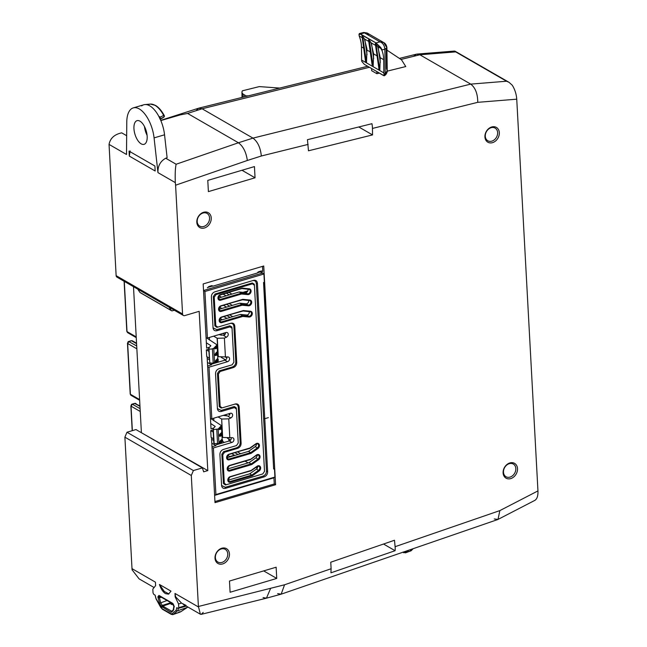 <?xml version="1.0" encoding="UTF-8"?>
<svg xmlns="http://www.w3.org/2000/svg" width="647" height="647" viewBox="0 0 647 647"><rect width="100%" height="100%" fill="white"/><g stroke="black" fill="none" stroke-linecap="round" stroke-linejoin="round"><path stroke-width="0.97" d="M503.107 472.9A8.54 6.713 -60 0 1 509.885 462.928A8.54 6.713 -60 0 1 517.511 468.63A8.54 6.713 -60 0 1 510.734 478.602A8.54 6.713 -60 0 1 503.107 472.9M515.829 468.565A7.319 5.758 120 0 0 513.314 464.053A7.319 5.758 120 0 0 506.706 465.088A7.319 5.758 120 0 0 503.487 472.221A7.319 5.758 120 0 0 506.003 476.726A7.319 5.758 120 0 0 512.61 475.691A7.319 5.758 120 0 0 515.829 468.565M215.014 558.224A8.557 6.729 -60 0 1 221.8 548.235A8.557 6.729 -60 0 1 229.442 553.945A8.557 6.729 -60 0 1 222.657 563.933A8.557 6.729 -60 0 1 215.014 558.224M227.76 553.872A7.335 5.766 120 0 0 225.237 549.352A7.335 5.766 120 0 0 218.613 550.395A7.335 5.766 120 0 0 215.386 557.536A7.335 5.766 120 0 0 217.91 562.057A7.335 5.766 120 0 0 224.533 561.014A7.335 5.766 120 0 0 227.76 553.872M196.817 222.261A8.557 6.729 -60 0 1 203.611 212.273A8.557 6.729 -60 0 1 211.245 217.99A8.557 6.729 -60 0 1 204.46 227.979A8.557 6.729 -60 0 1 196.817 222.261M209.563 217.918A7.335 5.766 120 0 0 207.04 213.397A7.335 5.766 120 0 0 200.416 214.44A7.335 5.766 120 0 0 197.198 221.581A7.335 5.766 120 0 0 199.713 226.102A7.335 5.766 120 0 0 206.344 225.059A7.335 5.766 120 0 0 209.563 217.918M484.918 136.946A8.54 6.713 -60 0 1 491.696 126.974A8.54 6.713 -60 0 1 499.322 132.675A8.54 6.713 -60 0 1 492.545 142.647A8.54 6.713 -60 0 1 484.918 136.946M497.632 132.603A7.319 5.758 120 0 0 495.117 128.098A7.319 5.758 120 0 0 488.509 129.133A7.319 5.758 120 0 0 485.29 136.258A7.319 5.758 120 0 0 487.806 140.771A7.319 5.758 120 0 0 494.421 139.728A7.319 5.758 120 0 0 497.632 132.603M173.388 604.055A0.979 0.768 -60 0 1 172.733 603.368L158.952 595.418L157.892 596.777L159.202 596.841L160.61 602.543L162.227 605.455L170.282 602.883L170.8 603.57L170.331 602.883M363.614 48.113L361.447 46.859L361.633 60.066A6.211 4.885 120 0 0 361.641 60.317A6.211 4.885 120 0 0 361.794 61.392L364.301 64.336L371.637 68.566L371.661 70.693L376.894 73.709L376.869 71.696L383.639 75.602L384.294 75.78L385.677 74.761A3.106 0.671 -133.7 0 0 385.191 73.475L387.229 70.766L386.445 68.622L386.17 48.719M371.637 68.566L384.083 75.748L384.019 74.211A6.211 4.885 -60 0 1 383.857 73.135A6.211 4.885 -60 0 1 383.849 72.885L383.671 59.678L380.258 57.712L377.711 46.608L380.873 48.436L376.109 43.001L360.977 34.582L360.403 33.911L364.471 32.9L363.703 32.471L363.064 33.248M361.447 46.859L361.406 45.662A29.762 23.405 -60 0 0 359.886 38.019L359.206 35.941L362.102 37.607M380.873 48.436L382.062 50.725A29.762 23.405 120 0 1 383.631 58.481L383.671 59.678M365.207 58.06L365.806 62.363L366.509 62.775L366.93 48.848L364.431 38.949L368.741 41.44M376.902 55.779L373.618 53.879L371.071 42.783L375.389 45.274M126.666 135.708L121.709 132.845C114.43 134.422 110.208 138.272 109.044 144.402L126.521 154.479L126.772 122.146A25.662 12.204 73.5 0 1 133.274 107.887A25.662 12.204 73.5 0 1 139.283 108.939A25.662 12.204 73.5 0 1 154.075 137.892L157.957 172.62C157.722 166.069 160.31 161.273 165.721 158.232L176.13 164.241L238.436 142.769L187.581 113.435L180.319 114.875L160.828 120.56M165.721 158.232L167.12 157.755L164.548 134.794A25.662 12.204 -106.5 0 0 160.173 119.072L158.402 115.57A25.662 12.204 -106.5 0 0 149.756 105.841A25.662 12.204 -106.5 0 0 144.896 104.571A25.662 12.204 -106.5 0 0 143.739 104.79A25.662 12.204 -106.5 0 0 141.644 105.906M147.087 135.32A12.358 5.88 73.5 0 1 144.499 126.569M139.946 121.159A12.358 5.88 -106.5 0 0 137.051 120.649A12.358 5.88 -106.5 0 0 134.269 131.398A12.358 5.88 -106.5 0 0 141.175 143.836A12.358 5.88 -106.5 0 0 144.063 144.346A12.358 5.88 -106.5 0 0 146.845 133.597A12.358 5.88 -106.5 0 0 139.946 121.159M369.413 67.288L202.107 108.777L252.969 138.118C257.692 141.677 260.482 147.637 261.331 156L247.34 160.48C246.167 152.223 243.199 146.319 238.436 142.769L252.969 138.118L470.725 84.11L506.544 81.231L509.043 82.331L512.238 85.194C514.858 89.351 516.363 94.017 516.743 99.185L477.753 102.323C477.712 93.758 475.367 87.693 470.725 84.11L419.863 54.777L416.458 54.17L413.57 56.338M494.276 518.967L497.996 519.428L499.864 510.596L537.956 490.911L516.743 99.185M537.956 490.911C538.126 495.966 537.05 499.136 534.721 500.438L497.996 519.428M452.439 52.156L454.453 51.064L455.682 51.889L419.863 54.777L400.946 59.467M136.557 343.225L132.441 340.856A1.715 1.343 120 0 0 131.503 340.767L132.441 340.856A1.715 1.343 120 0 1 132.95 341.503L136.574 343.589M136.582 343.694L131.503 340.767L128.988 341.535L127.653 343.5L130.403 394.266L130.977 395.301L139.623 399.838M247.34 160.48L175.588 185.204L182.559 313.965L116.136 275.654L109.044 144.402M124.887 437.17L126.974 432.245L193.388 470.555L191.302 475.48L124.887 437.17L132.004 568.648A14.663 11.533 120 0 0 132.125 569.87L139.097 578.871L154.107 587.533M126.974 432.245L135.967 429.576L202.39 467.894L203.659 471.825L207.8 470.595L140.909 432.431M141.378 432.285L133.492 286.686M116.136 275.654A2.442 1.925 120 0 0 116.978 277.159A2.442 1.925 120 0 0 118.166 277.328L182.664 314.531M124.289 281.372L127.006 331.596L127.58 332.631L136.226 337.168M139.97 406.267L136.347 404.181A1.715 1.343 120 0 0 134.891 403.445L132.384 404.213L131.042 406.179L140.253 411.492M211.488 437.59L215.006 502.662L275.59 484.716L263.741 265.998L203.166 283.936L206.644 348.167L209.442 347.132M207.113 356.829L211.019 428.921L213.817 427.885M275.59 484.716L274.279 483.964L273.907 477.769M257.255 468.161L255.905 467.385M248.116 462.896L245.124 461.174M262.496 266.362L262.771 271.408L261.542 270.964M168.916 593.962L164.298 591.471L159.429 584.467C160.941 588.964 162.979 592.021 165.535 593.647L168.487 594.14L171.002 591.14L159.429 584.467M203.207 612.418L201.233 614.351L200.4 614.238L198.403 606.49L284.559 584.783L331.11 568.745L330.763 562.211L394.492 540.253L395.107 546.691L499.864 510.596M198.419 606.959L174.997 593.453L175.612 596.801L181.548 603.109L186.037 605.374M386.946 50.126L400.356 59.047A19.556 15.382 -60 0 1 401.706 60.082L405.758 66.552L387.229 71.146M379.32 73.111L376.894 73.709M276.746 578.434L230.089 592.256L229.483 581.038L276.132 567.217L276.746 578.434L263.685 570.905M130.12 150.929L129.319 156.097L129.044 151.099L154.892 166.004L155.167 171.002L129.319 156.097M255.047 177.796L254.441 166.578L207.784 180.4L208.391 191.617L255.047 177.796L241.986 170.266M214.95 501.538L274.279 483.964M175.588 185.204L175.313 182.624C175.005 174.067 175.28 167.937 176.13 164.241M182.559 313.965A2.442 1.925 120 0 0 183.4 315.469A2.442 1.925 120 0 0 184.581 315.639L199.171 311.32L207.8 470.595M193.388 470.555L202.39 467.894M174.997 593.453L175.183 596.922L178.556 603.983L178.758 607.687L178.16 608.431L176.785 607.638L176.17 610.242A0.979 0.841 49.3 0 0 177.391 610.873L187.315 607.404A0.979 0.663 -123.3 0 0 187.452 607.339L180.764 611.738A0.979 0.663 56.7 0 0 180.869 611.633M178.758 607.687L186.045 605.463L185.754 606.247L178.16 608.431M162.939 609.296A0.979 0.768 -60 0 1 162.405 609.248L171.237 614.343A0.979 0.768 -60 0 0 171.811 614.375A4.844 2.305 -106.5 0 0 172.992 614.561A4.844 2.305 -106.5 0 0 173.372 614.335A0.979 0.841 -130.7 0 1 172.151 613.704L170.897 613.736L162.065 608.641L156.064 598.645L155.126 595.143L153.743 594.35L153.024 592.846L152.829 589.142L155.62 585.632L155.434 582.163L132.004 568.648M191.302 475.48L198.403 606.49M157.892 596.777L159.534 603.295L161.152 606.207L170.751 612.248L172.992 611.059L174.075 607.161L172.733 603.368M477.753 102.323L372.454 128.438A14.541 7.157 -103.9 0 0 371.952 123.698L307.446 139.695L308.482 150.8L372.543 134.916L358.77 126.966M331.11 568.745L330.932 572.821L395.099 550.71L383.525 544.03M372.454 128.438L372.543 134.916M395.099 550.71A14.541 6.664 -109 0 0 395.107 546.691M174.302 310.228L172.288 310.827A1.221 0.962 -60 0 1 171.374 310.544A73.321 57.672 -60 0 1 169.158 307.26M137.779 289.16A73.321 57.672 120 0 0 139.995 292.444A1.221 0.962 120 0 0 140.545 292.759M163.57 117.333L164.055 116.395L163.707 115.449L164.192 115.805A1.221 1.027 -140.5 0 1 164.112 116.889L164.112 116.889A1.221 1.027 -140.5 0 1 163.837 117.107L160.108 118.902M159.93 119.016L159.178 116.484L160.124 117.139L163.707 115.449L164.192 115.805M163.707 115.449C161.063 110.572 158.151 107.192 154.973 105.299A24.586 11.695 -106.5 0 0 150.314 104.086A24.586 11.695 -106.5 0 0 147.791 104.943M160.124 117.139L160.23 118.757A1.221 1.027 -140.5 0 0 160.092 118.846M164.047 116.953A1.221 1.027 -140.5 0 1 163.723 117.244L160.246 119.226M248.472 95.837L246.135 95.902L243.903 94.616A12.519 4.666 179.2 0 1 241.962 92.165A12.519 4.666 179.2 0 1 242.504 90.774L259.31 86.601L279.771 88.073M242.544 93.548L242.585 96.532A12.519 4.666 -0.8 0 0 242.107 97.414M246.135 95.902L246.143 96.411M364.431 38.949L362.684 36.321L362.021 35.941L362.49 37.833M369.13 41.667L368.661 39.774L369.324 40.154L371.071 42.783M372.13 64.967L368.531 39.985L371.847 61.91M375.778 45.492L378.487 65.743M377.711 46.608L375.3 43.6L379.11 70.038L379.797 70.434L380.258 57.712M359.206 35.941L359.028 34.833L360.306 33.887L360.977 34.582M365.49 61.133L362.021 35.941L365.822 62.379M373.618 53.879L373.133 66.592L372.47 66.212M359.045 34.517L359.368 33.547L360.403 33.911M360.969 34.267L375.98 42.896L380.784 47.563L382.053 49.908L384.86 49.212C384.464 45.395 382.862 42.953 380.048 41.885L383.711 42.548L386.914 47.757L384.86 49.212L385.191 73.475L384.019 74.211M380.8 48.323L380.784 47.563M379.11 70.038L378.77 68.8M382.062 50.725L382.053 49.908M386.097 72.949L385.507 73.984M384.269 75.198A6.211 4.885 -60 0 0 384.973 74.599A3.106 0.671 -133.7 0 0 385.677 74.761C386.874 73.127 387.391 71.801 387.229 70.766L386.914 47.757C386.607 45.266 385.539 43.527 383.711 42.548L367.164 33.005L364.471 32.9L380.048 41.885L375.98 42.896M368.822 35.415L367.164 33.005L363.703 32.471L359.368 33.547M185.754 606.247L186.271 606.085M160.278 596.591L159.202 596.841L159.793 596.081A0.979 0.768 120 0 1 159.291 596.024L173.072 603.974L174.019 606.085M178.863 611.949L180.626 611.795A0.979 0.663 56.7 0 0 180.764 611.738L187.808 606.967M180.125 612.054L172.992 614.561L171.237 614.343A0.979 0.768 -60 0 1 170.897 613.736M172.248 610.857L173.016 610.275M161.152 606.207L162.227 605.455L162.793 606.102L162.057 607.234M170.161 602.292L170.517 603.441L173.687 604.977M187.614 607.169A0.979 0.663 -123.3 0 1 187.452 607.339L187.881 607.007M171.601 612.232L171.795 611.237L173.93 609.256M173.978 605.689L173.186 610.064M175.183 596.922L175.612 596.801M181.548 603.109L178.556 603.983M158.952 595.418A0.979 0.768 120 0 0 159.291 596.024L159.51 596.033M229.758 456.556L234.408 455.173M209.984 362.862L210.04 363.962M214.359 443.616L214.416 444.724M224.469 360.314L224.404 359.19M218.54 444.125L218.338 443.705M213.995 363.42L213.971 362.951M229.014 441.028L228.723 438.957M226.118 295.833L223.134 294.11M226.321 293.164L229.305 294.886M226.935 318.381L223.951 316.658M227.137 315.72L230.122 317.442M240.668 453.701L237.684 451.978M219.689 334.386L221.234 335.275M221.209 357.346L225.585 359.869M227.38 438.189L230.607 440.041M225.156 414.824L227.194 415.997M226.523 307.107L223.538 305.384M226.725 304.446L229.709 306.168M228.957 292.387L231.941 294.11M229.774 314.935L232.758 316.658M238.031 454.485L235.047 452.763M231.861 453.701L234.845 455.431M221.881 308.482L219.519 307.123M218.84 309.031L219.244 309.266M222.875 333.44L224.921 334.62M225.73 357.168L226.911 357.848M224.372 442.402L222.705 441.44M220.813 442.653L221.727 443.179M230.195 456.806L227.695 455.359M226.879 457.194L227.558 457.583M228.342 413.878L229.774 414.703M218.896 361.964L217.699 361.277M215.508 362.312L216.26 362.749M222.285 319.764L220.037 318.461M221.468 297.208L219.01 295.792M218.233 297.644L218.832 297.992M229.362 303.661L232.354 305.384M407.464 550.654L403.712 552.764L402.927 552.101M402.944 552.206L405.515 552.845L408.031 550.621M411.694 549.19L409.826 551.365L407.432 551.43M187.581 113.435L202.107 108.777L198.613 108.211L196.025 110.726M277.636 593.614L281.162 594.172L284.559 584.783M263.07 597.577L266.443 598.176L270.527 588.6M211.981 446.729L215.888 445.573L211.787 443.211M207.606 365.967L211.512 364.811L207.42 362.449M211.86 285.675L212.79 286.209A1.682 1.326 120 0 0 211.448 285.739L208.965 286.475L207.347 287.826M212.79 286.209L257.441 272.985A1.682 1.326 120 0 1 258.687 271.748L261.17 271.012L262.472 271.497L262.092 271.109M139.978 406.373L134.608 403.396L139.954 405.904M131.212 340.718L128.696 341.487L136.703 345.991M231.319 437.825A2.548 2.006 -60 0 1 231.327 437.962A2.548 2.006 -60 0 1 229.305 440.939L215.127 445.136M212.046 447.878L213.389 447.934L231.917 442.451A2.548 2.006 120 0 0 233.947 439.467A2.548 2.006 120 0 0 233.066 437.898A2.548 2.006 120 0 0 231.852 437.72L231.723 437.647M230.777 417.905L229.321 417.064L230.777 417.905A2.548 2.006 120 0 0 232.621 414.986A2.548 2.006 120 0 0 231.739 413.417A2.548 2.006 120 0 0 230.34 413.287L211.812 418.771L210.461 418.714M229.321 417.064L228.156 416.32L228.682 416.102A2.548 2.006 -60 0 1 228.229 416.369M229.992 413.384A2.548 2.006 -60 0 1 230 413.482A2.548 2.006 -60 0 1 230.008 413.619L229.41 415.261M226.943 357.071A2.548 2.006 -60 0 1 226.951 357.201A2.548 2.006 -60 0 1 224.93 360.177L210.76 364.374M207.671 367.116L209.013 367.173L227.542 361.689A2.548 2.006 120 0 0 229.572 358.713A2.548 2.006 120 0 0 228.69 357.136A2.548 2.006 120 0 0 227.477 356.958L227.348 356.885M226.41 337.144L224.954 336.303L226.41 337.144A2.548 2.006 120 0 0 228.245 334.232A2.548 2.006 120 0 0 227.364 332.655A2.548 2.006 120 0 0 225.965 332.526L207.436 338.009L206.094 337.952M224.954 336.303L223.781 335.558L224.307 335.34A2.548 2.006 -60 0 1 223.854 335.607M225.625 332.72A2.548 2.006 -60 0 1 225.633 332.857L225.035 334.499M214.189 443.543L214.092 442.783L214.189 443.543L218.953 443.599L218.16 429.01L221.428 425.613L211.092 418.738M210.728 423.534L215.225 426.462L213.316 428.443L213.429 429.6L218.16 429.01M213.316 428.443L213.429 429.6M214.092 442.783L213.381 429.568M249.208 311.579A2.442 1.925 -60 0 1 249.297 312.097A2.442 1.925 -60 0 1 246.644 315.024L240.36 314.41L219.47 320.597M248.602 300.362A2.442 1.925 -60 0 1 248.691 300.879A2.442 1.925 -60 0 1 246.038 303.807L239.746 303.192L218.864 309.379M247.995 289.144A2.442 1.925 -60 0 1 248.084 289.662A2.442 1.925 -60 0 1 245.431 292.59L239.139 291.975L218.257 298.162M257.013 455.043A2.442 1.925 -60 0 1 257.053 455.351A2.442 1.925 -60 0 1 255.816 457.866L249.119 462.597L227.509 468.994M257.627 466.261A2.442 1.925 -60 0 1 257.66 466.568A2.442 1.925 -60 0 1 256.422 469.083L249.726 473.814L228.116 480.211M256.406 443.826A2.442 1.925 -60 0 1 256.447 444.141A2.442 1.925 -60 0 1 255.201 446.648L248.513 451.38L226.903 457.777M209.353 337.443L209.491 340.015M227.477 356.958L218.282 356.683L217.295 338.276L218.29 356.683L217.683 356.4M206.353 342.781L210.857 345.7L208.674 348.28L209.725 362.021C209.345 362.854 210.501 363.21 213.195 363.088L216.688 361.641M231.852 437.72L222.657 437.445L221.67 419.03L222.495 437.364L221.67 419.03M224.315 335.34L218.807 334.645M228.69 416.094L223.183 415.406M257.563 272.71L260.442 271.877A1.221 0.962 -60 0 1 261.291 272.533M207.865 287.43L212.507 286.047M259.455 271.522L260.296 271.805M266.475 470.959L267.64 471.72C267.591 474.283 266.418 476.014 264.122 476.896L262.957 476.135C265.254 475.254 266.427 473.531 266.475 470.959L256.325 283.645C256.01 281.186 254.692 280.2 252.37 280.685M268.351 417.638L264.769 418.714L263.628 418.48L264.769 418.706L268.351 417.638M211.577 439.345L213.664 440.429M221.242 428.484L220.603 429.236L219.123 429.357L220.853 428.84L221.622 427.732L221.994 428.079L221.557 426.494L220.813 428.112L219.082 428.621L221.225 426.098A0.615 0.437 129.5 0 1 221.428 426.171L221.363 426.122M221.46 426.203L221.428 425.613M218.953 443.599L220.409 442.774M221.961 441.723L221.323 442.475L219.843 442.588L221.573 442.079L222.342 440.971L222.714 441.311L222.139 439.362A0.615 0.437 129.5 0 0 221.937 439.281L222.188 439.612L221.937 439.281L220.247 440.866L221.217 440.583L221.832 439.353M220.352 442.758L219.794 441.812L220.247 440.866M222.172 439.386L221.97 435.552M221.606 435.221L220.967 435.965L219.487 436.086L221.217 435.568L221.986 434.461L222.358 434.808L221.775 432.625A0.615 0.437 129.5 0 0 221.573 432.552L221.824 432.875L221.573 432.552L219.883 434.137L220.853 433.854L221.468 432.625M219.996 436.256L219.43 435.075L219.883 434.137M221.808 432.657L221.606 428.824M219.632 429.527L219.082 428.621M216.745 345.474L215.168 346.986L216.138 346.695L216.85 345.401A0.615 0.437 129.5 0 1 217.06 345.474L216.996 345.425M208.949 347.69C208.601 349.024 209.757 349.404 212.418 348.822L213.785 348.256L217.052 344.859L217.093 345.506M213.785 348.256L214.578 362.838M217.578 360.791L215.969 361.827L215.427 361.05L217.457 358.592L217.813 358.85L217.562 358.519A0.615 0.437 129.5 0 1 217.764 358.6L217.764 358.6A0.615 0.437 129.5 0 1 217.893 358.915L217.707 358.543M215.969 361.827L215.459 361.657L217.19 361.139L217.958 360.031M217.594 354.799L217.796 358.624M217.23 354.459L216.599 355.203L215.111 355.324L215.508 353.383L216.478 353.092L217.093 351.863L215.508 353.383M215.629 355.494L215.111 355.324L216.842 354.815L217.61 353.707L217.982 354.046L217.4 351.871A0.615 0.437 129.5 0 0 217.198 351.79L217.449 352.122L217.093 351.863M217.23 348.062L217.432 351.895M216.866 347.73L216.235 348.474L214.747 348.596L215.168 346.986M215.257 348.765L214.747 348.596L216.478 348.086L217.246 346.97M217.052 344.859L206.716 337.985M215.872 360.112L216.85 359.821L217.457 358.592M207.21 358.584L209.288 359.667M209.005 348.806L209.725 362.021M213.664 336.173L217.295 338.276M217.287 338.276L224.396 338.082L226.418 337.241M209.013 367.173L211.812 418.771M230.785 417.994L228.771 418.835L229.806 437.979M213.389 447.934L215.912 494.543L274.902 477.074A1.221 0.962 120 0 0 274.91 476.847L274.474 468.768L273.649 469.01L263.547 282.472L264.372 282.229L263.936 274.239A1.221 0.962 120 0 0 263.903 274.021L204.921 291.49L207.436 338.009M217.416 408.597L221.169 410.416L234.238 406.542L236.179 407.707L236.381 408.75L238.25 442.993L236.495 445.573L223.425 449.447C221.128 450.328 219.956 452.051 219.915 454.615L221.573 485.363C221.897 487.822 223.215 488.808 225.536 488.323L264.122 476.896M236.414 409.066L234.44 407.586L221.371 411.46C219.05 411.945 217.732 410.958 217.416 408.5L217.489 409.139M232.047 328.312L230.065 326.832L229.863 325.789L231.804 326.945L232.047 328.312L233.882 362.231L232.119 364.819L219.058 368.685C216.753 369.566 215.588 371.297 215.54 373.861L217.416 408.5M229.863 325.789L216.794 329.655L216.996 330.698L230.065 326.832M216.996 330.698C214.675 331.183 213.356 330.196 213.041 327.738L211.375 296.997C211.423 294.434 212.596 292.703 214.893 291.821L253.616 280.353M213.114 328.377L213.041 327.738M253.478 280.394C255.8 279.908 257.118 280.895 257.433 283.354L264.769 418.706M267.64 471.72L264.769 418.714M221.654 486.002L221.573 485.363M263.871 282.375L273.649 469.01M204.921 291.49L203.522 290.535L262.326 273.123L263.903 274.021M274.902 477.074L273.414 477.971L214.618 495.384L215.912 494.543M262.957 476.135L225.334 487.28L225.536 488.323M217.61 327.164L216.866 327.358L214.885 325.878L213.3 296.601L215.063 294.013L252.298 282.982L254.239 284.146L254.4 284.979L264.518 471.364L262.755 473.944L226.288 484.749L224.307 483.269L222.77 454.825L221.84 454.218L223.595 451.638L236.665 447.764C238.961 446.883 240.134 445.16 240.183 442.588L241.113 443.195C241.064 445.767 239.891 447.489 237.595 448.371L236.665 447.764M215.063 294.013L215.993 294.62L252.459 283.815L252.298 282.982M273.738 450.603L273.002 451.008M230.963 323.217L217.748 327.123L215.774 325.643L214.23 297.208L213.3 296.601M235.33 403.979L222.123 407.885L220.15 406.405L218.395 374.071L217.465 373.465L219.26 406.631L220.15 406.405M223.595 451.638L224.525 452.245L237.595 448.371M235.193 404.011C237.514 403.534 238.832 404.512 239.147 406.971L238.266 407.206L240.183 442.588M239.147 406.971L241.113 443.195M220.158 371.483L233.219 367.609L232.289 367.003L219.228 370.877L220.158 371.483L218.395 374.071M232.289 367.003C234.586 366.121 235.759 364.398 235.807 361.835L236.737 362.441L234.78 326.217L233.89 326.444C233.575 323.985 232.257 322.999 229.936 323.484M235.807 361.835L233.89 326.444M226.151 484.781L225.407 484.975L223.425 483.495L221.84 454.218M238.266 407.206C237.942 404.747 236.624 403.76 234.311 404.246M221.242 408.111L219.26 406.631M217.465 373.465L219.228 370.877M216.866 327.358L217.748 327.123M225.407 484.975L226.288 484.749M213.049 327.843L216.794 329.655M221.581 485.46L225.334 487.28M218.767 309.258A2.442 1.925 120 0 0 219.584 310.528A2.442 1.925 120 0 0 220.926 310.649L241.905 304.438L239.746 303.192M220.328 294.87L242.172 288.117L241.784 288.522L242.172 288.117L249.241 288.813A3.057 2.402 -60 0 1 250.979 291.951A3.057 2.402 -60 0 1 247.761 294.603L241.566 293.997L241.299 293.22L239.139 291.975M229.58 465.711L250.308 459.572L256.455 455.027A3.057 2.402 -60 0 1 259.843 455.723A3.057 2.402 -60 0 1 258.501 459.774L251.723 464.562L249.119 462.597M226.806 457.655A2.442 1.925 120 0 0 227.623 458.925A2.442 1.925 120 0 0 228.965 459.055L250.672 452.625L248.513 451.38M221.541 317.305L243.385 310.552L242.997 310.948L243.385 310.552L250.454 311.247A3.057 2.402 -60 0 1 252.193 314.385A3.057 2.402 -60 0 1 248.982 317.038L242.779 316.432L242.512 315.655L240.36 314.41M228.019 480.09A2.442 1.925 120 0 0 228.836 481.36A2.442 1.925 120 0 0 230.178 481.489L251.885 475.06L249.726 473.814M273.948 468.468L274.474 468.768M221.662 419.038L228.771 418.835M218.031 416.927L221.5 418.941M222.05 437.154L222.495 437.364M254.441 285.295L252.459 283.815M215.993 294.62L214.23 297.208M230.817 323.257C233.138 322.772 234.457 323.759 234.78 326.217M236.737 362.441C236.689 365.005 235.516 366.728 233.219 367.609M224.525 452.245L222.77 454.825M213.866 420.776L213.728 418.205M219.535 427.683L220.506 427.4L221.112 426.171M209.199 358.034L206.716 356.602L206.353 349.873L208.722 349.17M208.835 351.305L206.353 349.873M213.211 432.067L210.72 430.627L211.084 437.364L213.575 438.795M210.72 430.627L213.098 429.923M222.705 441.319L221.42 442.475L222.269 439.677L222.657 440.283M222.358 434.808L221.064 435.973L221.905 432.948L222.293 433.555M217.893 358.915L217.157 360.541L215.427 361.05M218.282 359.53L218.039 360.072M217.918 352.801L217.529 352.186L216.688 355.211L217.982 354.046M217.182 345.797L217.06 345.474A0.615 0.437 129.5 0 1 217.182 345.797L216.446 347.415L214.715 347.924M217.57 346.404L217.618 347.318L217.279 346.986M221.557 426.494A0.615 0.437 129.5 0 0 221.428 426.171L221.937 427.109M242.779 299.335L242.39 299.739L242.779 299.335L249.847 300.03A3.057 2.402 -60 0 1 251.586 303.168A3.057 2.402 -60 0 1 248.375 305.821L248.189 305.052L241.905 304.438L242.172 305.214L221.282 311.401A3.057 2.402 -60 0 1 218.557 309.355A3.057 2.402 -60 0 1 220.983 305.788L242.779 299.335L220.934 306.088M251.125 470.442L257.061 466.236A3.057 2.402 -60 0 1 260.45 466.94A3.057 2.402 -60 0 1 259.107 470.992L258.574 470.32L251.885 475.06L252.338 475.78L230.534 482.233A3.057 2.402 -60 0 1 227.809 480.195A3.057 2.402 -60 0 1 230.235 476.629L251.125 470.442L230.186 476.928M249.904 448.007L255.848 443.81A3.057 2.402 -60 0 1 259.237 444.505A3.057 2.402 -60 0 1 257.894 448.557L257.36 447.894L250.672 452.625L251.117 453.345L229.321 459.799A3.057 2.402 -60 0 1 226.596 457.761A3.057 2.402 -60 0 1 229.022 454.194L249.904 448.007L228.973 454.493M176.793 607.921L177.521 608.059M155.037 595.094L156.032 598.871L160.699 607.347L162.405 609.248A0.979 0.768 -60 0 1 162.065 608.641M176.17 610.242L172.151 613.704M173.784 605.325L170.517 603.441L162.793 606.102L171.495 611.116L170.751 612.248M383.849 72.885L361.633 60.066M370.254 51.946L366.97 50.054M130.37 393.764A1.221 0.485 -3.1 0 0 130.209 394.023A1.221 0.485 -3.1 0 0 130.403 394.266L139.606 399.579M127.71 342.95A1.221 0.485 -3.1 0 0 127.459 343.258A1.221 0.485 -3.1 0 0 127.653 343.5L136.857 348.814M126.982 331.102A1.221 0.485 -3.1 0 0 126.82 331.361A1.221 0.485 -3.1 0 0 127.006 331.596L136.218 336.909M131.826 404.512A1.221 0.582 -107.3 0 1 132.093 404.165L132.093 404.165A1.221 0.582 -107.3 0 1 132.384 404.213L140.1 408.669M131.106 405.629A1.221 0.485 -3.1 0 0 130.856 405.944A1.221 0.485 -3.1 0 0 131.042 406.179L132.368 430.643M506.544 81.231L455.682 51.889M175.313 182.624L157.957 172.62M308.134 144.394L261.331 156M139.995 292.444L171.374 310.544M163.99 115.425A23.381 11.12 -106.5 0 0 158.434 108.057M164.548 134.794L154.075 137.892M243.903 94.616L243.935 96.961M375.964 43.988L379.773 70.418M373.683 58.545L371.556 43.794M369.324 40.154L373.133 66.592M367.035 54.712L364.916 39.96M362.684 36.321L366.493 62.759M380.323 62.379L378.196 47.619M185.471 606.199L178.661 608.277M172.765 603.57L159.793 596.081M170.549 603.433L171.366 604.5M178.192 608.447A4.844 2.305 73.5 0 1 177.391 610.873L173.372 614.335L180.626 611.795M159.534 603.295L167.047 600.497M157.957 597.868L161.515 597.31M173.42 609.935L172.992 611.059M174.342 606.619L174.075 607.161L174.342 606.619M131.074 405.742L131.559 404.44C130.306 405.37 134.374 402.135 130.856 405.944L132.198 430.7M127.685 343.047L128.171 341.762C127.063 342.603 130.718 339.602 127.459 343.258L130.209 394.023L130.848 395.22L139.647 400.299M124.103 281.267L126.82 331.361L127.58 332.631L136.25 337.637M227.623 458.925L226.879 457.542L228.723 454.566A2.442 1.925 120 0 0 226.782 457.421M249.831 448.379L229.022 454.194M251.723 464.562L229.928 471.016A3.057 2.402 -60 0 1 227.202 468.978A3.057 2.402 -60 0 1 229.628 465.411L250.51 459.224M227.412 468.873A2.442 1.925 120 0 0 228.229 470.143L227.485 468.76L229.329 465.783A2.442 1.925 120 0 0 227.388 468.638M250.446 459.596L229.628 465.411M228.836 481.36L228.092 479.969L229.936 477.001A2.442 1.925 120 0 0 227.995 479.856M251.052 470.814L230.235 476.629M242.779 316.432L221.897 322.618A3.057 2.402 -60 0 1 219.163 320.572A3.057 2.402 -60 0 1 221.589 317.006L243.385 310.552M219.382 320.475A2.442 1.925 120 0 0 220.19 321.737L219.446 320.354L221.29 317.378A2.442 1.925 120 0 0 219.349 320.233M250.454 311.247L250.074 311.668L243.167 310.972L221.589 317.006M219.584 310.528L218.84 309.137L220.684 306.16A2.442 1.925 120 0 0 218.743 309.015M249.847 300.03L249.459 300.451L242.56 299.755L220.983 305.788M241.566 293.997L220.676 300.184A3.057 2.402 -60 0 1 217.95 298.146A3.057 2.402 -60 0 1 220.376 294.571L220.077 294.943A2.442 1.925 120 0 0 218.136 297.798M231.917 442.451L229.305 440.939M227.542 361.689L224.93 360.177M220.19 321.737A2.442 1.925 120 0 0 221.533 321.866L242.512 315.655L248.804 316.27L246.644 315.024M248.982 317.038L248.804 316.27A2.442 1.925 120 0 0 251.457 313.342A2.442 1.925 120 0 0 250.615 311.838A2.442 1.925 120 0 0 250.138 311.66M242.512 299.771L250.009 300.62A2.442 1.925 120 0 1 250.842 302.125A2.442 1.925 120 0 1 248.189 305.052L246.038 303.807M218.16 298.041A2.442 1.925 120 0 0 218.977 299.31A2.442 1.925 120 0 0 220.32 299.432L241.299 293.22L247.583 293.835L245.431 292.59M247.761 294.603L247.583 293.835A2.442 1.925 120 0 0 250.235 290.907A2.442 1.925 120 0 0 249.394 289.403A2.442 1.925 120 0 0 248.925 289.225M228.229 470.143A2.442 1.925 120 0 0 229.572 470.272L251.279 463.842L257.967 459.111L255.816 457.866M258.501 459.774L257.967 459.111A2.442 1.925 120 0 0 259.212 456.596A2.442 1.925 120 0 0 258.371 455.092A2.442 1.925 120 0 0 256.503 455.197M257.061 466.236L258.978 466.309A2.442 1.925 120 0 1 259.819 467.813A2.442 1.925 120 0 1 258.574 470.32L256.422 469.083M255.848 443.81L257.765 443.874A2.442 1.925 120 0 1 258.606 445.379A2.442 1.925 120 0 1 257.36 447.894L255.201 446.648M229.321 459.799L226.919 457.874M215.799 361.908L217.036 361.544L216.85 359.821M212.418 348.822L213.195 363.088M217.125 338.179L218.12 356.61M224.396 338.082L225.439 357.225M262.326 273.123L260.231 271.918M257.765 443.874A2.442 1.925 120 0 0 255.897 443.979M258.978 466.309A2.442 1.925 120 0 0 257.118 466.414M229.928 471.016L227.526 469.091M230.534 482.233L228.132 480.309M221.897 322.618L219.487 320.686M221.282 311.401L218.88 309.468M220.676 300.184L218.274 298.251M250.009 300.62A2.442 1.925 120 0 0 249.532 300.443M270.818 397.226L270.114 397.622M267.421 334.548L266.718 334.944M221.169 410.416L221.371 411.46M234.44 407.586L234.238 406.542M257.433 283.354L256.325 283.645M223.425 483.495L224.307 483.269M256.455 455.027L250.535 459.41M249.863 448.363L255.872 444.117L249.928 448.193M249.241 288.813L248.852 289.233L241.954 288.538L220.223 294.975L218.233 297.919L218.977 299.31M251.076 470.798L257.085 466.552L251.141 470.628M231.844 327.269L231.925 327.689M214.885 325.878L215.774 325.643M220.376 294.571L242.172 288.117M248.375 305.821L242.172 305.214M259.107 470.992L252.338 475.78M257.894 448.557L251.117 453.345M236.212 408.022L236.301 408.451M216.478 353.092L216.794 353.804L215.063 354.321M215.087 348.846L216.324 348.482L216.138 346.695M217.562 443.842L216.794 429.584M219.462 429.608L220.7 429.236L220.506 427.4M220.853 433.854L221.161 434.566L219.43 435.075M221.217 440.583L221.525 441.294L219.794 441.812M247.817 290.98L243.126 292.363M219.826 436.337L220.967 435.965M220.182 442.839L221.323 442.475M221.994 428.079L220.603 429.236M218.322 360.379L216.939 361.536M215.451 355.575L216.599 355.203M217.618 347.318L216.235 348.474M133.274 107.887L143.739 104.79M144.896 104.571L150.314 104.086L155.466 105.396C158.717 107.337 161.637 110.71 164.241 115.53A1.221 1.221 0 0 1 164.112 116.889L163.998 117.018A1.221 1.221 0 0 1 163.659 117.309L160.254 119.242M200.4 614.238L183.174 604.298M509.043 82.331L455.067 51.194M183.4 315.469L116.978 277.159M140.237 292.662L171.617 310.762M241.962 92.165L242.035 97.43M359.012 34.218L359.028 34.833M170.897 602.721L171.083 603.473M413.15 548.696L411.16 550.734L405.515 552.845M454.453 51.064L417.089 54.073M416.458 54.17L399.393 58.408M367.658 66.277L198.831 108.146M198.613 108.211L160.739 120.342M497.648 519.581L281.162 594.172M280.96 594.229L266.443 598.176M266.37 598.2L201.233 614.351M132.085 404.165L134.608 403.396M458.618 53.248L459.281 53.628M213.809 443.138L213.049 429.042M263.143 273.277L260.903 271.983M243.005 292.355L247.841 290.924M241.905 288.554L249.394 289.403M250.615 311.838L243.118 310.981M258.371 455.092L256.479 455.334L250.47 459.58M270.551 397.258L270.106 397.501M267.154 334.58L266.71 334.822"/></g></svg>
